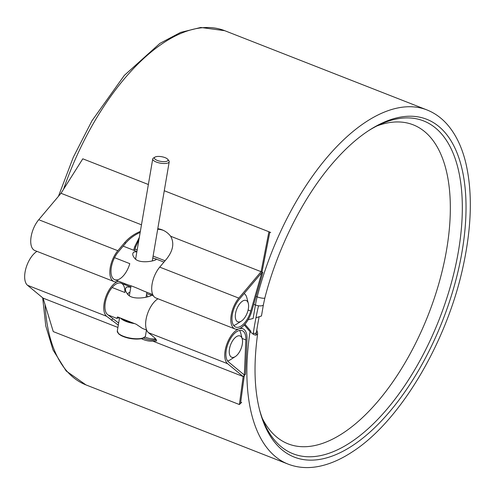 <?xml version="1.0" encoding="UTF-8"?>
<svg xmlns="http://www.w3.org/2000/svg" width="495" height="495" viewBox="0 0 495 495"><rect width="100%" height="100%" fill="white"/><g stroke="black" fill="none" stroke-linecap="round" stroke-linejoin="round"><path stroke-width="0.74" d="M243.763 300.508A11.441 5.569 111.4 0 0 235.403 314.393A11.441 5.569 111.4 0 0 241.374 321.088A11.441 5.569 111.4 0 0 248.304 303.392A11.441 5.569 111.4 0 0 243.763 300.508M136.855 251.837L134.157 251.906C132.233 253.174 132.27 255.104 134.275 257.697C137.728 263.792 152.25 261.737 156.024 259.702L155.758 258.904L152.782 257.975M152.726 294.575L143.241 290.856C136.224 287.682 131.163 285.702 128.063 284.91L114.71 279.681A17.164 8.353 111.4 0 0 129.795 263.649L114.531 257.666M244.122 293.572A17.164 8.353 -68.6 0 1 246.832 297.712L248.304 303.392M241.374 321.088L236.431 324.25A17.164 8.353 -68.6 0 1 234.581 325.178A17.164 8.353 -68.6 0 1 233.652 325.444M122.816 318.99A13.73 4.696 9.7 0 0 130.928 322.165M134.504 323.569A14.299 4.894 -170.3 0 1 120.557 318.106M166.846 161.252A6.936 2.37 9.7 0 0 167.718 159.279A6.936 2.37 9.7 0 0 161.605 156.698A6.936 2.37 9.7 0 0 154.978 157.101A6.936 2.37 9.7 0 0 157.818 160.621A6.936 2.37 9.7 0 0 166.846 161.252M167.718 159.279L168.832 160.652A8.366 2.859 -170.3 0 1 169.222 161.772A8.366 2.859 -170.3 0 1 167.78 163.028A8.366 2.859 -170.3 0 1 158.295 162.7A8.366 2.859 -170.3 0 1 152.732 158.957A8.366 2.859 -170.3 0 1 153.469 158.023L154.978 157.101M159.718 267.121A19.163 9.325 111.4 0 0 151.916 285.355A19.163 9.325 111.4 0 0 155.857 297.953L234.958 328.952A19.163 9.325 -68.6 0 1 231.017 316.354A19.163 9.325 -68.6 0 1 238.819 298.12L261.088 271.681L170.639 236.239C174.481 243.113 173.114 250.705 166.537 259.027L159.718 267.121L238.819 298.12M164.272 190.736L268.921 231.747L261.088 271.681L261.991 272.058L261.762 272.634L239.147 299.475A17.164 8.353 111.4 0 0 232.161 315.804A17.164 8.353 111.4 0 0 235.688 327.084A17.164 8.353 111.4 0 0 250.773 311.058L261.991 272.058L269.818 232.118L261.991 272.058L262.888 272.436L251.806 311.052A19.163 9.325 -68.6 0 1 234.958 328.952M118.577 281.191A19.163 9.325 -68.6 0 1 113.98 281.544A19.163 9.325 -68.6 0 1 110.038 268.946A19.163 9.325 -68.6 0 1 117.841 250.711L124.66 242.612C128.824 237.761 134.046 234.036 140.339 231.431M113.98 281.544L34.879 250.544A19.163 9.325 -68.6 0 1 30.938 237.947A19.163 9.325 -68.6 0 1 38.74 219.718L61.009 193.279L141.471 224.81M157.787 228.678A25.74 22.485 112.7 0 1 162.515 229.989A25.74 22.485 112.7 0 1 170.639 236.239M148.364 184.505L82.795 158.808L61.009 193.279M162.966 230.181A25.74 22.485 -67.3 0 0 157.744 228.931A25.74 22.485 112.7 0 1 162.966 230.181M140.172 232.415C134.405 235.02 129.597 238.571 125.749 243.07L118.169 252.073A17.164 8.353 111.4 0 0 111.183 268.395A17.164 8.353 111.4 0 0 114.71 279.681M133.65 250.235L134.64 246.782L139.318 237.408M268.921 231.747L270.716 232.495M163.406 230.385A25.74 22.485 -67.3 0 0 157.695 229.235M138.94 239.642L135.556 247.172L134.572 250.594M244.926 324.275L250.984 331.341M244.283 324.992L250.024 331.681L253.817 334.601L255.494 335.109L257.381 334.521L257.629 333.005L256.8 330.041M256.008 296.406L257.171 296.864A5.148 1.083 14.5 0 0 264.875 297.885L263.383 304.815A5.148 1.763 -170.3 0 1 260.537 305.885A5.148 1.763 -170.3 0 1 255.426 304.982L253.112 318.514L248.137 319.702M368.521 130.705A178.769 87.002 -68.6 0 1 457.621 166.79A178.769 87.002 -68.6 0 1 349.291 443.248A178.769 87.002 -68.6 0 1 259.386 409.192M253.298 333.178L255.426 333.562L256.07 332.758M263.383 304.815L261.471 315.989L255.946 317.784M237.693 336.012A11.441 5.569 111.4 0 0 229.333 349.897A11.441 5.569 111.4 0 0 235.304 356.586A11.441 5.569 111.4 0 0 242.234 338.896A11.441 5.569 111.4 0 0 237.693 336.012M146.656 330.078L142.424 328.42L136.181 324.225L117.562 316.93L116.733 318.353L119.524 317.697M129.95 292.223A10.011 3.422 9.7 0 0 129.74 292.291A10.011 3.422 9.7 0 0 128.013 293.795A10.011 3.422 9.7 0 0 128.125 294.575M147.751 296.796A10.011 3.422 9.7 0 0 146.446 295.039M130.816 287.143L126.924 286.952C124.827 288.412 124.926 290.627 127.221 293.597C131.101 300.496 147.071 297.78 151.204 295.626L151.08 294.952L146.668 293.733M239.531 330.45A17.164 8.353 -68.6 0 1 240.762 333.215L242.234 338.896M235.304 356.586L230.361 359.754A17.164 8.353 -68.6 0 1 228.511 360.682A17.164 8.353 -68.6 0 1 227.582 360.942M118.305 325.11L106.629 316.286A19.163 9.325 -68.6 0 1 105.639 297.377A19.163 9.325 -68.6 0 1 118.664 281.228M124.356 283.456A19.163 9.325 -68.6 0 1 125.031 284.736M36.97 251.367A19.163 9.325 111.4 0 0 25.864 268.55A19.163 9.325 111.4 0 0 27.528 285.287L43.084 298.132L117.909 327.455M157.948 298.776A19.163 9.325 111.4 0 0 146.842 315.952A19.163 9.325 111.4 0 0 148.506 332.696L153.271 336.631C155.956 338.871 156.983 340.337 156.34 341.036L152.72 341.092L243.169 376.54L244.32 375.427L244.27 374.95L228.473 361.907A17.164 8.353 -68.6 0 1 228.628 342.311A17.164 8.353 -68.6 0 1 242.142 330.629A17.164 8.353 -68.6 0 1 245.848 339.904L244.32 375.42L240.539 403.425L244.32 375.42L245.477 374.307L247.005 339.125A19.163 9.325 111.4 0 0 242.872 328.767A19.163 9.325 111.4 0 0 227.78 341.81A19.163 9.325 111.4 0 0 227.607 363.695L243.169 376.54L239.382 404.539L53.262 331.601L43.084 298.132M152.72 341.092A25.74 15.413 46 0 1 141.384 338.679M156.086 339.452L154.174 339.947A25.74 15.413 46 0 1 143.482 337.992A25.74 15.413 -134 0 0 154.737 339.867L156.414 340.034M112.148 287.515L124.864 292.496A17.164 8.353 111.4 0 0 121.164 283.22A17.164 8.353 111.4 0 0 107.644 294.902A17.164 8.353 111.4 0 0 107.495 314.498L118.651 323.087M144.893 336.99A25.74 15.413 -134 0 0 155.028 338.865L155.554 338.772M241.69 402.311L239.382 404.539M253.143 334.255A188.496 91.73 -68.6 0 1 254.455 325.896A188.496 91.73 -68.6 0 1 258.538 305.762M256.063 335.134A182.773 88.951 -68.6 0 1 257.66 324.745A182.773 88.951 -68.6 0 1 259.108 316.874M376.943 125.947A171.332 83.383 -68.6 0 1 413.177 124.814A171.332 83.383 -68.6 0 1 428.299 314.758A171.332 83.383 -68.6 0 1 288.152 443.86A171.332 83.383 -68.6 0 1 262.338 418.405M143.915 337.553A13.73 4.696 -170.3 0 1 130.519 338.531A13.73 4.696 -170.3 0 1 118.218 333.16M145.499 335.783C145.159 337.336 143.488 338.357 140.493 338.846C133.625 339.545 127.166 338.45 121.114 335.573L118.633 333.865L117.309 330.963A14.299 4.894 9.7 0 0 126.819 337.367A14.299 4.894 9.7 0 0 143.036 337.93A14.299 4.894 9.7 0 0 145.499 335.783L146.489 330.01M117.841 250.711L38.74 219.718M250.773 311.058L248.113 310.012M124.66 242.612L125.749 243.07M134.64 246.782L135.556 247.172M63.57 189.22A190.21 92.565 -68.6 0 1 224.755 30.696L200.753 27.473L180.607 32.404L159.897 43.393L124.375 75.345L92.02 120.706L73.285 157.305L58.441 196.323M253.737 304.32L255.426 304.982A54.345 26.445 -68.6 0 1 257.171 296.864A190.21 92.565 -68.6 0 1 426.925 109.921C434.4 112.879 441.002 117.525 446.731 123.861C455.586 133.792 461.971 146.935 465.888 163.301C472.601 192.468 471.698 226.747 463.171 266.143C447.035 342.008 400.368 420.886 352.799 451.551C342.33 458.512 332.021 463.24 321.874 465.727C309.783 468.66 298.535 468.128 288.127 464.124L85.957 384.9A190.21 92.565 -68.6 0 1 45.026 304.512M135.03 248.997L137.195 249.845M153.103 256.082L165.07 260.772M288.127 464.124A190.21 92.565 -68.6 0 1 250.024 331.681M264.875 297.885C277.72 247.661 303.577 196.565 333.296 162.502C345.331 148.642 357.452 137.796 369.666 129.962A181.424 88.289 -68.6 0 1 465.937 200.939A181.424 88.289 -68.6 0 1 378.588 423.844A181.424 88.289 -68.6 0 1 259.726 410.522C254.251 389.132 253.558 363.559 257.647 333.816M27.528 285.287L106.629 316.286M148.506 332.696L227.607 363.695M242.123 338.444L245.848 339.904M111.394 320.222L112.792 318.873M163.944 262.109L155.764 258.897M136.911 251.51L123.168 246.126M117.309 330.963L119.573 317.716M146.075 297.186L146.91 292.298M152.281 260.902L169.222 161.772M129.368 295.608L131.045 285.832M135.618 259.052L152.732 158.957M85.957 384.9L66.151 370.959L53.015 349.922L45.781 325.976L42.675 297.792M426.925 109.921L224.755 30.696M153.4 295.855L151.08 294.946M130.841 287.013L121.164 283.22M116.733 318.353L108.028 314.938M240.78 327.944L242.872 328.767"/></g></svg>
